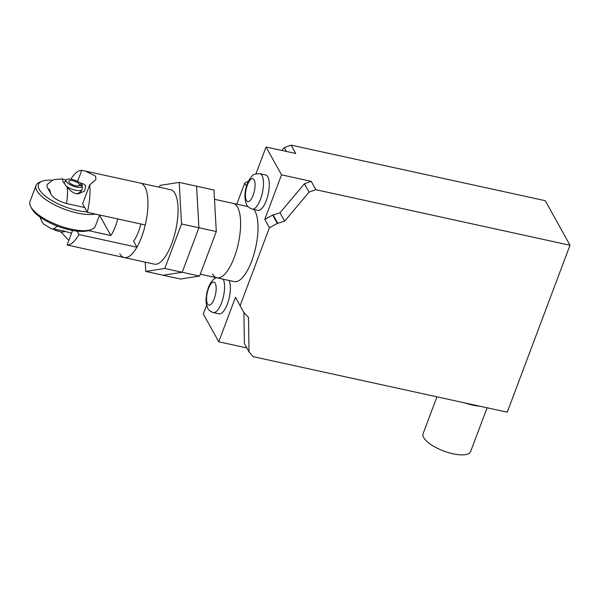 <?xml version="1.0" encoding="UTF-8"?>
<svg xmlns="http://www.w3.org/2000/svg" width="600" height="600" viewBox="0 0 600 600"><rect width="100%" height="100%" fill="white"/><g stroke="black" fill="none" stroke-linecap="round" stroke-linejoin="round"><path stroke-width="0.9" d="M145.733 271.44L180.495 279.038L199.567 276.075L216.3 231.555L198.923 227.752L182.19 272.272L163.11 275.243L182.19 272.272L198.923 227.752L196.583 186.203L198.923 227.752L181.538 223.958L164.805 268.47L145.733 271.44L145.215 262.147M199.567 276.075L164.805 268.47M216.3 231.555L213.96 190.005L196.583 186.203L179.197 182.407L181.538 223.958M119.797 253.725A38.1 13.628 -77.7 0 0 124.208 257.558A38.1 13.628 -77.7 0 0 143.85 230.333A38.1 13.628 -77.7 0 0 144.892 186.953A38.1 13.628 -77.7 0 0 140.483 183.12A38.1 13.628 102.3 0 1 145.267 224.962L87.338 212.295A38.1 13.628 -77.7 0 0 89.738 184.815L82.613 203.782L87.338 212.295M140.88 224.002A25.56 9.143 102.3 0 1 133.56 241.192L136.905 247.222A38.1 13.628 102.3 0 1 124.208 257.558L154.328 264.142A38.1 13.628 -77.7 0 0 173.977 236.917A38.1 13.628 -77.7 0 0 175.02 193.538A38.1 13.628 -77.7 0 0 170.602 189.705L85.297 171.053L95.655 176.19L95.873 179.708L89.738 184.815M247.987 206.618L233.167 203.377A38.1 13.628 102.3 0 1 237.577 207.21A38.1 13.628 102.3 0 1 236.535 250.597A38.1 13.628 102.3 0 1 216.892 277.822A38.1 13.628 -77.7 0 0 236.535 250.597A38.1 13.628 -77.7 0 0 237.577 207.21A38.1 13.628 -77.7 0 0 233.167 203.377L214.478 199.298M159.42 187.26L160.125 185.37L179.197 182.407M77.565 181.387L81.713 170.347L85.297 171.053M81.713 170.347A38.1 13.628 -77.7 0 0 70.815 179.205M72.57 230.49L67.117 245.002A38.1 13.628 -77.7 0 0 78.975 234.555L77.085 231.15M136.905 247.222L78.975 234.555M67.117 245.002L124.208 257.558M68.858 240.375L60.69 231.772M99.368 215.528L99.78 215.618A25.56 9.143 102.3 0 1 99.885 215.04M47.483 184.297C46.688 185.468 46.875 186.953 48.045 188.752L50.588 193.343C52.432 197.513 57.713 200.91 66.427 203.535A25.56 9.143 -77.7 0 0 67.17 187.32C70.703 191.205 73.71 193.327 76.185 193.688L78.225 193.905L84.63 191.025L85.733 185.91L84.067 184.245L79.785 182.685M66.052 180.142L62.505 178.913L62.67 181.058L67.17 187.32M87.113 211.89A33.023 11.61 -159.4 0 1 77.422 210.517A33.023 11.61 -159.4 0 1 44.707 195.562A33.023 11.61 -159.4 0 1 42.27 181.192L40.08 182.002A34.928 12.277 20.6 0 0 36.068 185.422A34.928 12.277 20.6 0 0 77.258 213.022A34.928 12.277 20.6 0 0 95.25 214.028M42.27 181.192A33.023 11.61 -159.4 0 1 52.613 180.248M99.578 214.972L95.385 226.132A34.928 12.277 -159.4 0 1 91.373 229.545A34.928 12.277 -159.4 0 1 71.19 229.163A34.928 12.277 -159.4 0 1 30.773 206.767A34.928 12.277 -159.4 0 1 30 201.555L36.068 185.422M30.773 206.767L31.883 208.822A33.023 11.61 20.6 0 0 70.102 229.995A33.023 11.61 20.6 0 0 89.175 230.362L91.373 229.545M64.102 183.36L63.945 182.903A11.115 3.907 20.6 0 0 63.855 182.985M117.705 218.933A25.56 9.143 102.3 0 1 110.828 235.522L88.403 230.618M99.78 215.618L110.828 235.522M66.427 203.535L84.69 207.525M71.55 233.212L62.318 230.58L51.57 228.84A25.56 9.143 -77.7 0 0 51.578 228.847A25.56 9.143 -77.7 0 0 57.157 226.065M51.6 228.847L43.582 224.025L42.075 221.962L39.983 217.042M81.907 189.78L81.18 191.137L78.578 193.222L76.838 193.815M79.125 185.7L79.523 184.627L82.282 185.355A8.678 3.053 20.6 0 0 74.498 180.113A8.678 3.053 20.6 0 0 66.225 179.917A8.678 3.053 20.6 0 0 72.863 185.993A8.678 3.053 20.6 0 0 82.35 186.188L79.515 185.317M79.523 184.627A5.715 2.01 20.6 0 0 74.123 181.087A5.715 2.01 20.6 0 0 68.843 181.23A5.715 2.01 20.6 0 0 73.485 185.123A5.715 2.01 20.6 0 0 79.545 185.25A5.715 2.01 20.6 0 0 79.567 185.183M82.282 185.355L82.215 186.135M66.225 179.917L64.395 182.37A9.525 3.345 20.6 0 0 64.23 182.67A9.525 3.345 20.6 0 0 64.207 183.51M65.88 185.752A9.525 3.345 20.6 0 0 75.367 190.178A9.525 3.345 20.6 0 0 82.065 189.375A9.525 3.345 20.6 0 0 82.102 189.255L82.35 186.188M53.258 229.17A8.678 3.053 20.6 0 0 65.183 231.337M487.095 407.79L470.632 451.582A25.402 8.925 -159.4 0 1 448.41 452.588A25.402 8.925 -159.4 0 1 423.69 437.58A25.402 8.925 -159.4 0 1 423.082 433.71L436.95 396.825M479.873 406.207A28.575 10.043 -159.4 0 1 464.812 402.915M223.222 279.202A18.098 6.473 102.3 0 1 222.577 299.82A18.098 6.473 102.3 0 1 213.3 312.562L219.09 313.83A18.098 6.473 -77.7 0 0 228.368 301.087A18.098 6.473 -77.7 0 0 229.013 280.47M265.725 174.968A18.098 6.473 102.3 0 1 267.825 176.79A18.098 6.473 102.3 0 1 267.33 197.392A18.098 6.473 102.3 0 1 258 210.33L252.202 209.062A18.098 6.473 -77.7 0 0 261.532 196.125A18.098 6.473 -77.7 0 0 262.028 175.523A18.098 6.473 -77.7 0 0 259.935 173.7L265.725 174.968M253.913 209.43A38.1 13.628 102.3 0 1 254.962 211.013A38.1 13.628 102.3 0 1 253.92 254.392A38.1 13.628 102.3 0 1 234.278 281.618L200.272 274.185M212.483 273.99A38.1 13.628 -77.7 0 0 216.892 277.822M570 245.257L507.248 412.192L253.08 356.632L249.015 351.847L248.498 317.37L243.833 312.457L240.135 305.625L269.415 227.722L277.298 223.417L284.67 221.138L309.053 192.112L315.832 189.69L570 245.257L545.273 200.7L291.105 145.14L284.332 147.562L281.888 150.465M248.542 181.065L244.688 183.172L236.798 204.173M311.197 181.343L304.418 183.757L280.035 212.782L272.663 215.07L264.78 219.368L281.513 174.847L311.197 181.343L315.832 189.69M243.915 312.472L244.38 343.493L249.015 351.847M246.84 347.933L218.76 341.79L235.493 297.278L243.833 312.457M206.58 305.25L203.31 313.95L218.76 341.79M291.105 145.14L295.74 153.495L266.055 147.007L255.968 173.85M286.5 151.477L284.332 147.562M246.465 186.375L244.688 183.172M281.513 174.847L266.055 147.007M309.053 192.112L304.418 183.757M284.67 221.138L280.035 212.782M277.897 223.553L273.263 215.197M277.298 223.417L272.663 215.07M269.415 227.722L264.78 219.368M240.135 305.625L235.493 297.278M48.045 188.752A12.855 4.598 102.3 0 1 50.588 193.343M207.502 303.915A11.745 4.2 -77.7 0 0 214.23 298.77A11.745 4.2 -77.7 0 0 215.243 283.327A11.745 4.2 -77.7 0 0 208.515 288.465A11.745 4.2 -77.7 0 0 207.502 303.915M246.405 200.407A11.745 4.2 102.3 0 1 247.417 184.965A11.745 4.2 102.3 0 1 254.145 179.82A11.745 4.2 102.3 0 1 253.132 195.263A11.745 4.2 102.3 0 1 246.405 200.407M62.49 178.905L54.203 179.535L51.983 180.585L47.468 184.29M81.84 189.983L82.065 189.375M64.065 183.127L64.23 182.67M216.18 277.665L213.36 279.472L210.638 282.788L208.38 287.452L206.678 293.513L206.002 299.79L206.243 303.57L207.743 308.257C208.553 310.155 210.405 311.587 213.3 312.562M252.202 209.062C249.15 207.945 247.298 206.513 246.645 204.757C244.222 199.058 244.343 192.368 247.02 184.688C247.83 181.822 249.48 179.01 251.97 176.235C252.675 174.578 255.33 173.738 259.935 173.7"/></g></svg>
